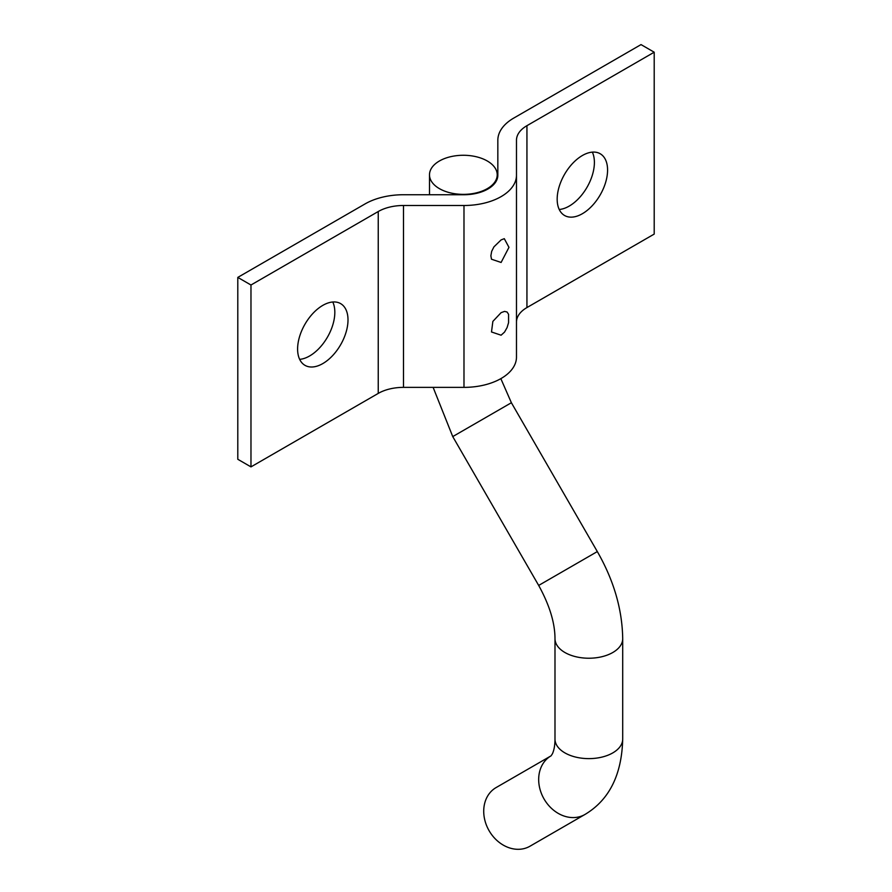<?xml version="1.0" encoding="UTF-8"?>
<svg xmlns="http://www.w3.org/2000/svg" width="892" height="892" viewBox="0 0 892 892"><rect width="100%" height="100%" fill="white"/><g stroke="black" fill="none" stroke-linecap="round" stroke-linejoin="round"><path stroke-width="1.34" d="M501.103 335.202L491.492 331.969L492.863 321.399L501.103 312.657L504.538 311.397L507.08 312.01L508.574 314.318L508.574 322.67L507.08 327.598L504.538 332.092L501.103 335.202M501.103 239.903L504.292 238.677L508.964 247.34L501.103 262.46L491.492 259.215L490.879 255.781L491.682 251.321L493.956 246.839L501.103 239.903M607.575 170.06A35.635 20.572 -60 0 1 592.02 205.929A35.635 20.572 -60 0 1 564.558 215.485A35.635 20.572 -60 0 1 564.558 174.33A35.635 20.572 -60 0 1 600.193 153.747A35.635 20.572 -60 0 1 607.575 170.06M559.228 209.486A35.635 20.572 120 0 0 594.395 162.455A35.635 20.572 120 0 0 592.344 152.131M348.003 319.927A35.635 20.572 -60 0 1 332.448 355.797A35.635 20.572 -60 0 1 304.986 365.341A35.635 20.572 -60 0 1 304.986 324.186A35.635 20.572 -60 0 1 340.621 303.615A35.635 20.572 -60 0 1 348.003 319.927M299.656 359.353A35.635 20.572 120 0 0 334.823 312.323A35.635 20.572 120 0 0 332.772 301.998M654.204 52.204L641.025 44.6L513.759 118.079A54.334 31.376 0 0 0 497.836 140.256L497.836 175.189A33.863 19.546 180 0 1 463.985 194.735L403.485 194.735A54.334 31.376 0 0 0 365.062 203.922L237.796 277.401L237.796 459.28L250.975 466.884L378.241 393.405A35.691 20.605 0 0 1 403.485 387.373L463.985 387.373A52.494 30.306 180 0 0 516.479 357.056L516.479 140.256A35.691 20.605 180 0 1 526.938 125.683L654.204 52.204L654.204 234.083L526.938 307.562A35.691 20.605 0 0 0 516.479 322.135M250.975 466.884L250.975 285.005L378.241 211.527A35.691 20.605 180 0 1 403.485 205.495L463.985 205.495A52.494 30.306 0 0 0 516.479 175.189M237.796 277.401L250.975 285.005M496.108 787.569L551.055 755.847L496.108 787.569A33.863 27.641 60 0 0 489.106 830.72A33.863 27.641 60 0 0 529.971 846.218L584.929 814.485C609.225 799.99 621.813 774.847 622.705 739.067A33.863 19.546 0 0 1 588.854 758.624A33.863 19.546 0 0 1 554.991 739.067C554.969 745.177 554.11 750.083 552.416 753.796L551.055 755.847A33.863 27.641 60 0 0 544.064 798.998A33.863 27.641 60 0 0 584.929 814.485M439.41 160.995A33.863 19.546 0 0 0 429.498 174.821A33.863 19.546 0 0 0 463.349 194.367A33.863 19.546 0 0 0 497.212 174.821A33.863 19.546 0 0 0 476.306 156.758A33.863 19.546 0 0 0 439.41 160.995M526.938 307.562L526.938 125.683M463.985 387.373L463.985 205.495M403.485 387.373L403.485 205.495M378.241 393.405L378.241 211.527M554.991 739.067L554.991 638.672A33.863 19.546 0 0 0 588.854 658.229A33.863 19.546 0 0 0 622.705 638.672L622.705 739.067M554.991 638.672C554.958 622.872 549.517 605.133 538.679 585.431L597.317 551.579C613.796 580.335 622.259 609.37 622.705 638.672M538.679 585.431L452.746 436.589L508.106 404.622L511.384 402.738L597.317 551.579M452.746 436.589L433.122 387.373M500.836 378.643L511.384 402.738M429.498 174.821L429.498 194.735M497.212 174.821L497.212 178.935"/></g></svg>
